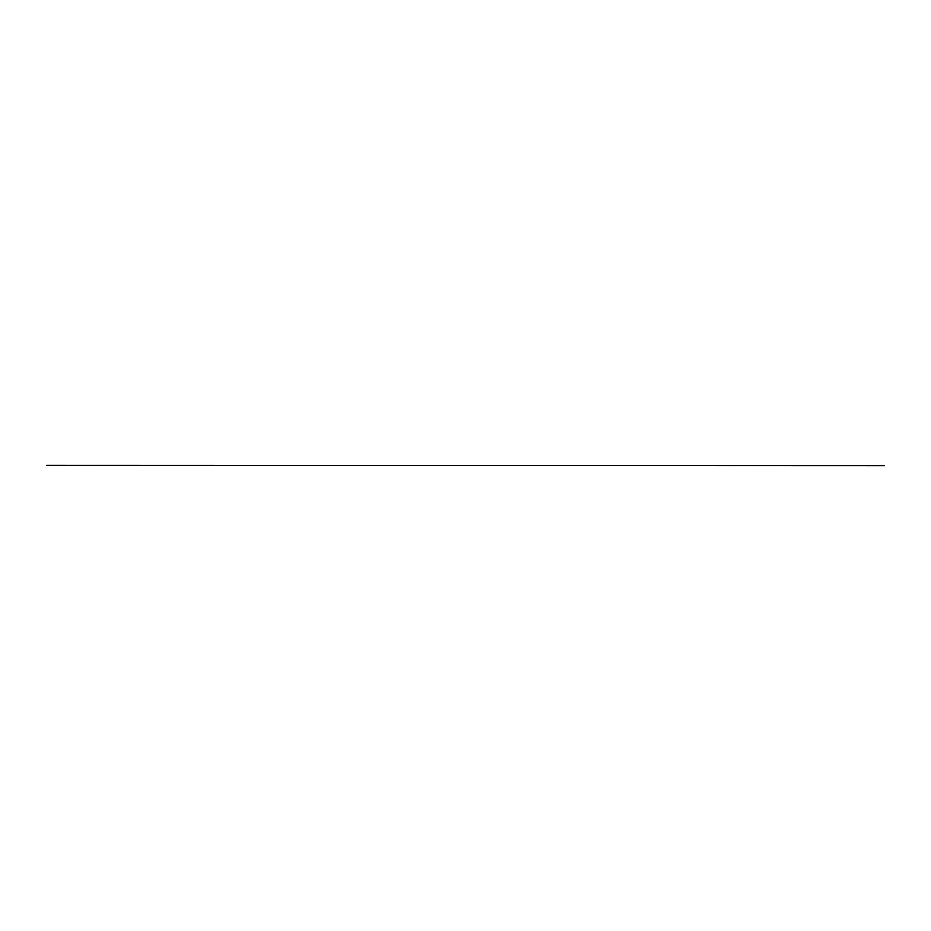 <?xml version="1.0" encoding="UTF-8"?>
<svg xmlns="http://www.w3.org/2000/svg" width="931" height="931" viewBox="0 0 931 931"><rect width="100%" height="100%" fill="white"/><g stroke="black" fill="none" stroke-linecap="round" stroke-linejoin="round"><path stroke-width="0.7" stroke-dasharray="4.66 3.49" d="M55.348 465.64L50.74 465.36L55.348 465.64M69.313 465.64L64.705 465.36L69.313 465.64M83.278 465.64L78.669 465.36L83.278 465.64M97.243 465.64L92.635 465.36L97.243 465.64M111.208 465.64L106.6 465.36L111.208 465.64M125.173 465.64L120.564 465.36L125.173 465.64M139.138 465.64L134.53 465.36L139.138 465.64M153.103 465.64L148.494 465.36L153.103 465.64M167.068 465.64L162.459 465.36L167.068 465.64M181.033 465.64L176.424 465.36L181.033 465.64M194.998 465.64L190.389 465.36L194.998 465.64M208.963 465.64L204.355 465.36L208.963 465.64M222.928 465.64L218.32 465.36L222.928 465.64M236.893 465.64L232.285 465.36L236.893 465.64M250.858 465.64L246.25 465.36L250.858 465.64M264.823 465.64L260.214 465.36L264.823 465.64M278.788 465.64L274.18 465.36L278.788 465.64M292.753 465.64L288.144 465.36L292.753 465.64M306.718 465.64L302.11 465.36L306.718 465.64M320.683 465.64L316.075 465.36L320.683 465.64M334.648 465.64L330.04 465.36L334.648 465.64M348.613 465.64L344.005 465.36L348.613 465.64M362.578 465.64L357.97 465.36L362.578 465.64M376.543 465.64L371.935 465.36L376.543 465.64M390.508 465.64L385.9 465.36L390.508 465.64M404.473 465.64L399.865 465.36L404.473 465.64M418.438 465.64L413.83 465.36L418.438 465.64M432.403 465.64L427.795 465.36L432.403 465.64M446.368 465.64L441.76 465.36L446.368 465.64M460.333 465.64L455.725 465.36L460.333 465.64M474.298 465.64L469.69 465.36L474.298 465.64M488.263 465.64L483.655 465.36L488.263 465.64M502.228 465.64L497.62 465.36L502.228 465.64M516.193 465.64L511.585 465.36L516.193 465.64M530.158 465.64L525.55 465.36L530.158 465.64M544.123 465.64L539.515 465.36L544.123 465.64M558.088 465.64L553.48 465.36L558.088 465.64M572.053 465.64L567.445 465.36L572.053 465.64M586.018 465.64L581.41 465.36L586.018 465.64M599.983 465.64L595.375 465.36L599.983 465.64M613.948 465.64L609.34 465.36L613.948 465.64M627.913 465.64L623.305 465.36L627.913 465.64M641.878 465.64L637.27 465.36L641.878 465.64M655.843 465.64L651.235 465.36L655.843 465.64M669.808 465.64L665.2 465.36L669.808 465.64M683.773 465.64L679.165 465.36L683.773 465.64M697.738 465.64L693.13 465.36L697.738 465.64M711.703 465.64L707.095 465.36L711.703 465.64M725.668 465.64L721.06 465.36L725.668 465.64M739.633 465.64L735.025 465.36L739.633 465.64M753.598 465.64L748.99 465.36L753.598 465.64M767.563 465.64L762.955 465.36L767.563 465.64M781.528 465.64L776.92 465.36L781.528 465.64M795.493 465.64L790.885 465.36L795.493 465.64M809.458 465.64L804.85 465.36L809.458 465.64M823.423 465.64L818.815 465.36L823.423 465.64M837.388 465.64L832.78 465.36L837.388 465.64M851.353 465.64L846.745 465.36L851.353 465.64M64.984 465.36L49.064 465.64L64.984 465.64M92.914 465.36L70.011 465.64L92.914 465.64M120.844 465.36L97.941 465.64L120.844 465.64M148.774 465.36L125.871 465.64L148.774 465.64M176.704 465.36L153.801 465.64L176.704 465.64M204.634 465.36L181.731 465.64L204.634 465.64M232.564 465.36L209.661 465.64L232.564 465.64M260.494 465.36L237.591 465.64L260.494 465.64M288.424 465.36L265.521 465.64L288.424 465.64M316.354 465.36L293.451 465.64L316.354 465.64M344.284 465.36L321.381 465.64L344.284 465.64M372.214 465.36L349.311 465.64L372.214 465.64M400.144 465.36L377.241 465.64L400.144 465.64M428.074 465.36L405.171 465.64L428.074 465.64M456.004 465.36L433.101 465.64L456.004 465.64M483.934 465.36L461.031 465.64L483.934 465.64M511.864 465.36L488.961 465.64L511.864 465.64M539.794 465.36L516.891 465.64L539.794 465.64M567.724 465.36L544.821 465.64L567.724 465.64M595.654 465.36L572.751 465.64L595.654 465.64M623.584 465.36L600.681 465.64L623.584 465.64M651.514 465.36L628.611 465.64L651.514 465.64M679.444 465.36L656.541 465.64L679.444 465.64M707.374 465.36L684.471 465.64L707.374 465.64M735.304 465.36L712.401 465.64L735.304 465.64M763.234 465.36L740.331 465.64L763.234 465.64M791.164 465.36L768.261 465.64L791.164 465.64M819.094 465.36L796.191 465.64L819.094 465.64M847.024 465.36L824.121 465.64L847.024 465.64M874.954 465.36L866.016 465.64L874.954 465.64M879.283 465.64L874.675 465.36L879.283 465.64M860.989 465.36L852.051 465.64L860.989 465.64M833.059 465.36L824.121 465.36L833.059 465.64M805.129 465.36L796.191 465.36L805.129 465.64M777.199 465.36L768.261 465.36L777.199 465.64M749.269 465.36L740.331 465.36L749.269 465.64M721.339 465.36L712.401 465.36L721.339 465.64M693.409 465.36L684.471 465.36L693.409 465.64M665.479 465.36L656.541 465.36L665.479 465.64M637.549 465.36L628.611 465.36L637.549 465.64M609.619 465.36L600.681 465.36L609.619 465.64M581.689 465.36L572.751 465.36L581.689 465.64M553.759 465.36L544.821 465.36L553.759 465.64M525.829 465.36L516.891 465.36L525.829 465.64M497.899 465.36L488.961 465.36L497.899 465.64M469.969 465.36L461.031 465.36L469.969 465.64M442.039 465.36L433.101 465.36L442.039 465.64M414.109 465.36L405.171 465.36L414.109 465.64M386.179 465.36L377.241 465.36L386.179 465.64M358.249 465.36L349.311 465.36L358.249 465.64M330.319 465.36L321.381 465.36L330.319 465.64M302.389 465.36L293.451 465.36L302.389 465.64M274.459 465.36L265.521 465.36L274.459 465.64M246.529 465.36L237.591 465.36L246.529 465.64M218.599 465.36L209.661 465.36L218.599 465.64M190.669 465.36L181.731 465.36L190.669 465.64M162.739 465.36L153.801 465.36L162.739 465.64M134.809 465.36L125.871 465.36L134.809 465.64M106.879 465.36L97.941 465.36L106.879 465.64M78.949 465.36L70.011 465.36L78.949 465.64M867.971 465.36L852.051 465.36L867.971 465.36M881.936 465.36L872.999 465.36L881.936 465.36M854.006 465.36L845.069 465.36L854.006 465.36M826.076 465.36L817.139 465.36L826.076 465.36M798.146 465.36L789.209 465.36L798.146 465.36M770.216 465.36L761.279 465.36L770.216 465.36M742.286 465.36L733.349 465.36L742.286 465.36M714.356 465.36L705.419 465.36L714.356 465.36M686.426 465.36L677.489 465.36L686.426 465.36M658.496 465.36L649.559 465.36L658.496 465.36M630.566 465.36L621.629 465.36L630.566 465.36M602.636 465.36L593.699 465.36L602.636 465.36M574.706 465.36L565.769 465.36L574.706 465.36M546.776 465.36L537.839 465.36L546.776 465.36M518.846 465.36L509.909 465.36L518.846 465.36M490.916 465.36L481.979 465.36L490.916 465.36M462.986 465.36L454.049 465.36L462.986 465.36M435.056 465.36L426.119 465.36L435.056 465.36M407.126 465.36L398.189 465.36L407.126 465.36M379.196 465.36L370.259 465.36L379.196 465.36M351.266 465.36L342.329 465.36L351.266 465.36M323.336 465.36L314.399 465.36L323.336 465.36M295.406 465.36L286.469 465.36L295.406 465.36M267.476 465.36L258.539 465.36L267.476 465.36M239.546 465.36L230.609 465.36L239.546 465.36M211.616 465.36L202.679 465.36L211.616 465.36M183.686 465.36L174.749 465.36L183.686 465.36M155.756 465.36L146.819 465.36L155.756 465.36M127.826 465.36L118.889 465.36L127.826 465.36M99.896 465.36L90.959 465.36L99.896 465.36M71.966 465.36L63.029 465.36L71.966 465.36M865.318 465.64L860.71 465.36L865.318 465.64M46.55 465.64L884.45 465.36L46.55 465.64M853.029 465.64L845.069 465.36L853.029 465.64M825.099 465.64L817.139 465.36L825.099 465.64M797.169 465.64L789.209 465.36L797.169 465.64M769.239 465.64L761.279 465.36L769.239 465.64M741.309 465.64L733.349 465.36L741.309 465.64M713.379 465.64L705.419 465.36L713.379 465.64M685.449 465.64L677.489 465.36L685.449 465.64M657.519 465.64L649.559 465.36L657.519 465.64M629.589 465.64L621.629 465.36L629.589 465.64M601.659 465.64L593.699 465.36L601.659 465.64M573.729 465.64L565.769 465.36L573.729 465.64M545.799 465.64L537.839 465.36L545.799 465.64M517.869 465.64L509.909 465.36L517.869 465.64M489.939 465.64L481.979 465.36L489.939 465.64M462.009 465.64L454.049 465.36L462.009 465.64M434.079 465.64L426.119 465.36L434.079 465.64M406.149 465.64L398.189 465.36L406.149 465.64M378.219 465.64L370.259 465.36L378.219 465.64M350.289 465.64L342.329 465.36L350.289 465.64M322.359 465.64L314.399 465.36L322.359 465.64M294.429 465.64L286.469 465.36L294.429 465.64M266.499 465.64L258.539 465.36L266.499 465.64M238.569 465.64L230.609 465.36L238.569 465.64M210.639 465.64L202.679 465.36L210.639 465.64M182.709 465.64L174.749 465.36L182.709 465.64M154.779 465.64L146.819 465.36L154.779 465.64M126.849 465.64L118.889 465.36L126.849 465.64M98.919 465.64L90.959 465.36L98.919 465.64M70.989 465.64L63.029 465.36L70.989 465.64M51.717 465.36L50.74 465.36L51.717 465.36M65.682 465.36L64.705 465.36L65.682 465.36M79.647 465.36L78.669 465.36L79.647 465.36M93.612 465.36L92.635 465.36L93.612 465.36M107.577 465.36L106.6 465.36L107.577 465.36M121.542 465.36L120.564 465.36L121.542 465.36M135.507 465.36L134.53 465.36L135.507 465.36M149.472 465.36L148.494 465.36L149.472 465.36M163.437 465.36L162.459 465.36L163.437 465.36M177.402 465.36L176.424 465.36L177.402 465.36M191.367 465.36L190.389 465.36L191.367 465.36M205.332 465.36L204.355 465.36L205.332 465.36M219.297 465.36L218.32 465.36L219.297 465.36M233.262 465.36L232.285 465.36L233.262 465.36M247.227 465.36L246.25 465.36L247.227 465.36M261.192 465.36L260.214 465.36L261.192 465.36M275.157 465.36L274.18 465.36L275.157 465.36M289.122 465.36L288.144 465.36L289.122 465.36M303.087 465.36L302.11 465.36L303.087 465.36M317.052 465.36L316.075 465.36L317.052 465.36M331.017 465.36L330.04 465.36L331.017 465.36M344.982 465.36L344.005 465.36L344.982 465.36M358.947 465.36L357.97 465.36L358.947 465.36M372.912 465.36L371.935 465.36L372.912 465.36M386.877 465.36L385.9 465.36L386.877 465.36M400.842 465.36L399.865 465.36L400.842 465.36M414.807 465.36L413.83 465.36L414.807 465.36M428.772 465.36L427.795 465.36L428.772 465.36M442.737 465.36L441.76 465.36L442.737 465.36M456.702 465.36L455.725 465.36L456.702 465.36M470.667 465.36L469.69 465.36L470.667 465.36M484.632 465.36L483.655 465.36L484.632 465.36M498.597 465.36L497.62 465.36L498.597 465.36M512.562 465.36L511.585 465.36L512.562 465.36M526.527 465.36L525.55 465.36L526.527 465.36M540.492 465.36L539.515 465.36L540.492 465.36M554.457 465.36L553.48 465.36L554.457 465.36M568.422 465.36L567.445 465.36L568.422 465.36M582.387 465.36L581.41 465.36L582.387 465.36M596.352 465.36L595.375 465.36L596.352 465.36M610.317 465.36L609.34 465.36L610.317 465.36M624.282 465.36L623.305 465.36L624.282 465.36M638.247 465.36L637.27 465.36L638.247 465.36M652.212 465.36L651.235 465.36L652.212 465.36M666.177 465.36L665.2 465.36L666.177 465.36M680.142 465.36L679.165 465.36L680.142 465.36M694.107 465.36L693.13 465.36L694.107 465.36M708.072 465.36L707.095 465.36L708.072 465.36M722.037 465.36L721.06 465.36L722.037 465.36M736.002 465.36L735.025 465.36L736.002 465.36M749.967 465.36L748.99 465.36L749.967 465.36M763.932 465.36L762.955 465.36L763.932 465.36M777.897 465.36L776.92 465.36L777.897 465.36M791.862 465.36L790.885 465.36L791.862 465.36M805.827 465.36L804.85 465.36L805.827 465.36M819.792 465.36L818.815 465.36L819.792 465.36M833.757 465.36L832.78 465.36L833.757 465.36M847.722 465.36L846.745 465.36L847.722 465.36M50.041 465.36L57.024 465.36L50.041 465.36M875.652 465.36L874.675 465.36L875.652 465.36M873.976 465.36L880.959 465.36L873.976 465.36M860.011 465.36L866.994 465.36L860.011 465.36M839.064 465.36L831.104 465.36L839.064 465.36M811.134 465.36L803.174 465.36L811.134 465.36M783.204 465.36L775.244 465.36L783.204 465.36M755.274 465.36L747.314 465.36L755.274 465.36M727.344 465.36L719.384 465.36L727.344 465.36M699.414 465.36L691.454 465.36L699.414 465.36M671.484 465.36L663.524 465.36L671.484 465.36M643.554 465.36L635.594 465.36L643.554 465.36M615.624 465.36L607.664 465.36L615.624 465.36M587.694 465.36L579.734 465.36L587.694 465.36M559.764 465.36L551.804 465.36L559.764 465.36M531.834 465.36L523.874 465.36L531.834 465.36M503.904 465.36L495.944 465.36L503.904 465.36M475.974 465.36L468.014 465.36L475.974 465.36M448.044 465.36L440.084 465.36L448.044 465.36M420.114 465.36L412.154 465.36L420.114 465.36M392.184 465.36L384.224 465.36L392.184 465.36M364.254 465.36L356.294 465.36L364.254 465.36M336.324 465.36L328.364 465.36L336.324 465.36M308.394 465.36L300.434 465.36L308.394 465.36M280.464 465.36L272.504 465.36L280.464 465.36M252.534 465.36L244.574 465.36L252.534 465.36M224.604 465.36L216.644 465.36L224.604 465.36M196.674 465.36L188.714 465.36L196.674 465.36M168.744 465.36L160.784 465.36L168.744 465.36M140.814 465.36L132.854 465.36L140.814 465.36M112.884 465.36L104.924 465.36L112.884 465.36M84.954 465.36L76.994 465.36L84.954 465.36M861.687 465.36L860.71 465.36L861.687 465.36"/><path stroke-width="1.4" d="M884.45 465.64L46.55 465.36L884.45 465.64"/></g></svg>

